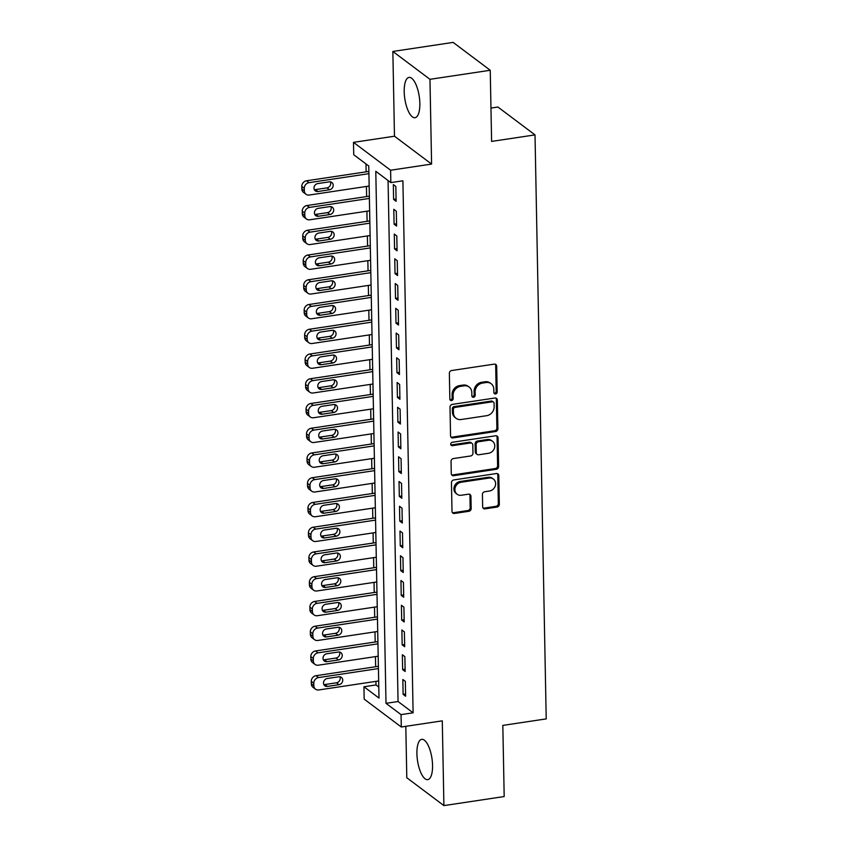 <?xml version="1.0" encoding="UTF-8"?>
<svg xmlns="http://www.w3.org/2000/svg" width="848" height="848" viewBox="0 0 848 848"><rect width="100%" height="100%" fill="white"/><g stroke="black" fill="none" stroke-linecap="round" stroke-linejoin="round"><path stroke-width="1.27" d="M495.561 393.949A1.791 1.579 126.9 0 0 497.182 391.999L496.684 366.198A2.565 2.247 126.9 0 0 494.278 364.121L451.677 370.523A2.565 2.247 126.9 0 0 449.355 373.3L449.853 399.111A1.791 1.579 126.9 0 0 451.539 400.563A1.791 1.579 126.9 0 0 453.161 398.613L453.097 395.274A8.204 7.197 126.9 0 1 460.517 386.359L464.068 385.829A8.204 7.197 126.9 0 1 469.145 387.048A8.204 7.197 126.9 0 1 471.795 392.465L471.859 395.804A1.791 1.579 126.9 0 0 473.544 397.256A1.791 1.579 126.9 0 0 475.177 395.306L475.113 391.967A8.204 7.197 126.9 0 1 482.533 383.063L486.084 382.522A8.204 7.197 126.9 0 1 491.162 383.741A8.204 7.197 126.9 0 1 493.801 389.158L493.865 392.497A1.791 1.579 126.9 0 0 495.561 393.949M494.034 393.196A1.791 1.579 126.9 0 0 496.175 391.246L495.688 365.446A2.565 2.247 126.9 0 0 495.296 364.205M450.012 399.8A1.791 1.579 126.9 0 0 452.164 397.86L452.09 394.521L453.097 395.274M472.029 396.493A1.791 1.579 126.9 0 0 474.17 394.553L474.106 391.214L475.113 391.967M432.554 765.373A20.373 7.303 -98.5 0 0 421.71 739.35A20.373 7.303 -98.5 0 0 416.909 753.618A20.373 7.303 -98.5 0 0 427.763 779.641A20.373 7.303 -98.5 0 0 432.554 765.373M419.845 103.435A20.373 7.303 -98.5 0 0 409.001 77.412A20.373 7.303 -98.5 0 0 404.199 91.679A20.373 7.303 -98.5 0 0 415.054 117.702A20.373 7.303 -98.5 0 0 419.845 103.435M482.65 506.786A2.565 2.247 126.9 0 0 485.067 508.864L497.023 507.062A2.565 2.247 126.9 0 0 499.334 504.284L498.794 475.622A2.565 2.247 126.9 0 0 496.377 473.544L453.775 479.947A2.565 2.247 126.9 0 0 451.454 482.724L452.005 511.386A2.565 2.247 126.9 0 0 454.422 513.464L468.859 511.291A2.565 2.247 126.9 0 0 471.17 508.514L470.937 496.239A2.565 2.247 126.9 0 0 468.531 494.172L461.365 495.243A6.858 6.01 126.9 0 1 457.125 494.236A6.858 6.01 126.9 0 1 455.281 487.324A6.858 6.01 126.9 0 1 461.121 482.247L489.158 478.039A6.858 6.01 126.9 0 1 493.409 479.056A6.858 6.01 126.9 0 1 495.253 485.957A6.858 6.01 126.9 0 1 489.413 491.034L484.738 491.734A2.565 2.247 126.9 0 0 482.417 494.522L482.65 506.786M401.051 714.631L401.295 727.001L364.184 699.134L363.94 686.763L378.992 698.063L368.774 166.028L353.733 154.728L353.489 142.358L390.599 170.225L390.843 182.606L375.791 171.307L386.01 703.331L401.051 714.631L413.114 712.818L402.895 180.794L390.843 182.606M490.239 70.267L429.968 79.32L392.857 51.452L453.129 42.4L490.239 70.267L491.607 141.415L535.014 134.896L546.218 718.892L502.822 725.4L504.189 796.548L443.907 805.6L442.285 720.842L401.295 727.001M392.857 51.452L394.479 136.21L431.59 164.077L429.968 79.32M431.59 164.077L390.599 170.225M495.571 431.526A2.565 2.247 126.9 0 0 497.893 428.738L497.341 400.076A2.565 2.247 126.9 0 0 494.925 398.009L452.323 404.401A2.565 2.247 126.9 0 0 450.002 407.188L450.553 435.851A2.565 2.247 126.9 0 0 452.97 437.918L495.571 431.526L494.564 430.773A2.565 2.247 126.9 0 0 496.886 427.986L496.334 399.323A2.565 2.247 126.9 0 0 495.953 398.094M498.062 437.844L498.613 466.506A2.565 2.247 126.9 0 1 496.292 469.294L453.691 475.696A2.565 2.247 126.9 0 1 451.274 473.619L451.041 461.354A2.565 2.247 126.9 0 1 453.362 458.567L470.64 455.97A2.565 2.247 126.9 0 0 472.961 453.192L472.802 445.052A2.565 2.247 126.9 0 0 470.396 442.974L452.408 445.677A1.791 1.579 126.9 0 1 452.334 442.274L495.645 435.777A2.565 2.247 126.9 0 1 498.062 437.844L497.055 437.091L497.606 465.753L498.613 466.506M405.81 726.323L406.796 777.733L443.907 805.6M396.122 201.315L395.836 186.465L393.334 184.588L393.61 199.428L396.122 201.315M396.599 226.056L396.313 211.216L393.801 209.329L394.087 224.179L396.599 226.056M397.076 250.807L396.79 235.956L394.278 234.069L394.564 248.92L397.076 250.807M397.542 275.547L397.267 260.707L394.755 258.82L395.041 273.671L397.542 275.547M398.019 300.298L397.733 285.447L395.232 283.561L395.518 298.411L398.019 300.298M398.496 325.038L398.21 310.198L395.709 308.312L395.995 323.162L398.496 325.038M398.973 349.789L398.687 334.939L396.175 333.052L396.461 347.903L398.973 349.789M399.45 374.53L399.164 359.69L396.652 357.803L396.938 372.654L399.45 374.53M399.927 399.281L399.641 384.43L397.129 382.543L397.415 397.394L399.927 399.281M400.394 424.021L400.108 409.171L397.606 407.294L397.892 422.134L400.394 424.021M400.871 448.772L400.585 433.922L398.083 432.035L398.369 446.885L400.871 448.772M401.348 473.513L401.062 458.662L398.56 456.786L398.836 471.626L401.348 473.513M401.825 498.264L401.539 483.413L399.026 481.526L399.313 496.377L401.825 498.264M402.302 523.004L402.016 508.153L399.503 506.277L399.79 521.117L402.302 523.004M402.768 547.755L402.493 532.904L399.98 531.018L400.267 545.868L402.768 547.755M403.245 572.495L402.959 557.645L400.457 555.769L400.744 570.609L403.245 572.495M403.722 597.236L403.436 582.396L400.934 580.509L401.221 595.36L403.722 597.236M404.199 621.987L403.913 607.136L401.411 605.26L401.687 620.1L404.199 621.987M404.676 646.727L404.39 631.887L401.878 630L402.164 644.851L404.676 646.727M405.153 671.478L404.867 656.628L402.355 654.751L402.641 669.591L405.153 671.478M388.066 180.518L398.062 701.519L413.114 712.818M402.832 679.492L403.118 694.342L405.62 696.219L405.344 681.379L402.832 679.492M365.997 163.95L366.145 171.826M366.431 186.454L366.622 196.577M366.908 211.205L367.099 221.317M367.375 235.945L367.576 246.068M367.852 260.696L368.053 270.809M368.329 285.437L368.52 295.56M368.806 310.177L368.997 320.3M369.283 334.928L369.474 345.051M369.76 359.669L369.951 369.792M370.226 384.42L370.428 394.543M370.703 409.16L370.905 419.283M371.18 433.911L371.371 444.034M371.657 458.651L371.848 468.774M372.134 483.402L372.325 493.515M372.611 508.143L372.802 518.266M373.078 532.894L373.279 543.006M373.555 557.634L373.756 567.757M374.032 582.385L374.222 592.498M374.509 607.126L374.699 617.249M374.986 631.877L375.176 641.989M375.452 656.617L375.653 666.74M375.929 681.368L376.003 684.951L378.78 687.039M535.014 134.896L497.903 107.028L490.971 108.067M376.003 684.951L363.94 686.763M394.479 136.21L353.489 142.358M398.062 701.519L386.01 703.331M393.61 199.428L396.08 199.057M394.087 224.179L396.557 223.808M394.564 248.92L397.034 248.549M395.041 273.671L397.5 273.3M395.518 298.411L397.977 298.04M395.995 323.162L398.454 322.791M396.461 347.903L398.931 347.532M396.938 372.654L399.408 372.283M397.415 397.394L399.874 397.023M397.892 422.134L400.351 421.774M398.369 446.885L400.828 446.514M398.836 471.626L401.305 471.265M399.313 496.377L401.782 496.006M399.79 521.117L402.259 520.746M400.267 545.868L402.726 545.497M400.744 570.609L403.203 570.238M401.221 595.36L403.68 594.989M401.687 620.1L404.157 619.729M402.164 644.851L404.634 644.48M402.641 669.591L405.111 669.22M403.118 694.342L405.577 693.971M491.162 383.741L490.155 382.989A8.204 7.197 126.9 0 0 485.077 381.77L486.084 382.522M474.106 391.214A8.204 7.197 126.9 0 1 481.526 382.31L485.077 381.77M469.145 387.048L468.149 386.285A8.204 7.197 126.9 0 0 463.072 385.077L464.068 385.829M452.09 394.521A8.204 7.197 126.9 0 1 459.521 385.607L463.072 385.077M450.945 437.08A2.565 2.247 126.9 0 0 451.963 437.165L494.564 430.773M494.077 403.245A1.791 1.579 126.9 0 0 492.391 401.793L454.994 407.411A1.791 1.579 126.9 0 0 453.373 409.361L453.436 412.881A8.204 7.197 126.9 0 0 456.086 418.308A8.204 7.197 126.9 0 0 461.164 419.516L486.72 415.679A8.204 7.197 126.9 0 0 494.14 406.775L494.077 403.245M493.494 402.058L492.497 401.305A1.791 1.579 126.9 0 0 491.384 401.04L492.391 401.793M456.086 418.308L455.079 417.555A8.204 7.197 126.9 0 1 452.429 412.128L452.366 408.609A1.791 1.579 126.9 0 1 453.987 406.658L491.384 401.04M451.666 474.859A2.565 2.247 126.9 0 0 452.694 474.944L495.296 468.541A2.565 2.247 126.9 0 0 497.606 465.753M471.976 443.356L470.979 442.603A2.565 2.247 126.9 0 0 469.389 442.221L451.401 444.924L452.408 445.677M488.565 453.277A6.858 6.01 126.9 0 0 494.405 448.21A6.858 6.01 126.9 0 0 492.561 441.299A6.858 6.01 126.9 0 0 488.321 440.282L478.442 441.766A2.565 2.247 126.9 0 0 476.12 444.553L476.279 452.694A2.565 2.247 126.9 0 0 478.685 454.761L488.565 453.277M492.561 441.299L491.564 440.547A6.858 6.01 126.9 0 0 487.314 439.529L488.321 440.282M477.106 454.39L476.099 453.638A2.565 2.247 126.9 0 1 475.272 451.942L475.113 443.801A2.565 2.247 126.9 0 1 477.435 441.013L487.314 439.529M497.055 437.091A2.565 2.247 126.9 0 0 496.674 435.861M493.409 479.056L492.402 478.304A6.858 6.01 126.9 0 0 488.162 477.286L489.158 478.039M457.125 494.236L456.118 493.483A6.858 6.01 126.9 0 1 454.274 486.572A6.858 6.01 126.9 0 1 460.114 481.494L488.162 477.286M452.387 512.627A2.565 2.247 126.9 0 0 453.415 512.711L467.852 510.538A2.565 2.247 126.9 0 0 470.174 507.761L469.94 495.486A2.565 2.247 126.9 0 0 469.548 494.257M483.042 508.026A2.565 2.247 126.9 0 0 484.06 508.111L496.016 506.309A2.565 2.247 126.9 0 0 498.338 503.532L497.787 474.869A2.565 2.247 126.9 0 0 497.394 473.629M368.88 171.423L306.51 180.783A5.226 4.579 -53.1 0 0 301.782 186.454L301.824 188.934A5.226 4.579 -53.1 0 0 303.51 192.39L306.022 194.266A5.226 4.579 126.9 0 0 309.255 195.04L369.156 186.041M306.022 194.266A5.226 4.579 126.9 0 1 304.337 190.821L304.284 188.341A5.226 4.579 126.9 0 1 309.011 182.67L368.922 173.67M314.29 189.634A4.176 3.668 126.9 0 0 315.382 189.623L326.957 187.885A4.176 3.668 126.9 0 0 330.402 181.854M317.883 191.51L329.459 189.772A4.176 3.668 126.9 0 0 329.31 181.854L317.735 183.592A4.176 3.668 126.9 0 0 317.883 191.51L315.382 189.623M369.357 196.164L306.976 205.534A5.226 4.579 -53.1 0 0 302.248 211.205L302.301 213.675A5.226 4.579 -53.1 0 0 303.987 217.13L306.488 219.017A5.226 4.579 126.9 0 0 309.721 219.791L369.633 210.792M306.488 219.017A5.226 4.579 126.9 0 1 304.803 215.562L304.761 213.092A5.226 4.579 126.9 0 1 309.488 207.41L369.399 198.421M314.767 214.374A4.176 3.668 126.9 0 0 315.859 214.374L327.434 212.636A4.176 3.668 126.9 0 0 330.879 206.594M318.36 216.261L329.936 214.523A4.176 3.668 126.9 0 0 329.787 206.605L318.212 208.332A4.176 3.668 126.9 0 0 318.36 216.261L315.859 214.374M369.823 220.915L307.453 230.274A5.226 4.579 -53.1 0 0 302.725 235.945L302.778 238.426A5.226 4.579 -53.1 0 0 304.464 241.881L306.965 243.758A5.226 4.579 126.9 0 0 310.198 244.531L370.11 235.532M306.965 243.758A5.226 4.579 126.9 0 1 305.28 240.302L305.238 237.832A5.226 4.579 126.9 0 1 309.965 232.161L369.866 223.162M315.244 239.125A4.176 3.668 126.9 0 0 316.325 239.115L327.9 237.376A4.176 3.668 126.9 0 0 331.345 231.345M318.837 241.002L330.413 239.263A4.176 3.668 126.9 0 0 330.264 231.345L318.689 233.083A4.176 3.668 126.9 0 0 318.837 241.002L316.325 239.115M370.3 245.655L307.93 255.025A5.226 4.579 -53.1 0 0 303.202 260.696L303.255 263.166A5.226 4.579 -53.1 0 0 304.941 266.622L307.442 268.509A5.226 4.579 126.9 0 0 310.675 269.282L370.587 260.283M307.442 268.509A5.226 4.579 126.9 0 1 305.757 265.053L305.715 262.583A5.226 4.579 126.9 0 1 310.442 256.902L370.343 247.913M315.71 263.866A4.176 3.668 126.9 0 0 316.802 263.866L328.377 262.127A4.176 3.668 126.9 0 0 331.822 256.085M319.314 265.742L330.89 264.014A4.176 3.668 126.9 0 0 330.731 256.085L319.166 257.824A4.176 3.668 126.9 0 0 319.314 265.742L316.802 263.866M370.777 270.406L308.407 279.766A5.226 4.579 -53.1 0 0 303.679 285.437L303.722 287.917A5.226 4.579 -53.1 0 0 305.407 291.373L307.919 293.249A5.226 4.579 126.9 0 0 311.152 294.023L371.064 285.023M307.919 293.249A5.226 4.579 126.9 0 1 306.234 289.793L306.181 287.324A5.226 4.579 126.9 0 1 310.909 281.653L370.82 272.653M316.187 288.617A4.176 3.668 126.9 0 0 317.279 288.606L328.854 286.868A4.176 3.668 126.9 0 0 332.299 280.836M319.791 290.493L331.367 288.755A4.176 3.668 126.9 0 0 331.208 280.836L319.632 282.575A4.176 3.668 126.9 0 0 319.791 290.493L317.279 288.606M371.254 295.146L308.884 304.517A5.226 4.579 -53.1 0 0 304.156 310.188L304.199 312.658A5.226 4.579 -53.1 0 0 305.884 316.113L308.396 318A5.226 4.579 126.9 0 0 311.629 318.763L371.53 309.774M308.396 318A5.226 4.579 126.9 0 1 306.711 314.544L306.658 312.064A5.226 4.579 126.9 0 1 311.386 306.393L371.297 297.404M316.664 313.357A4.176 3.668 126.9 0 0 317.756 313.357L329.331 311.619A4.176 3.668 126.9 0 0 332.776 305.577M320.268 315.233L331.833 313.495A4.176 3.668 126.9 0 0 331.685 305.577L320.109 307.315A4.176 3.668 126.9 0 0 320.268 315.233L317.756 313.357M371.731 319.887L309.361 329.257A5.226 4.579 -53.1 0 0 304.633 334.928L304.676 337.409A5.226 4.579 -53.1 0 0 306.361 340.854L308.873 342.74A5.226 4.579 126.9 0 0 312.096 343.514L372.007 334.515M308.873 342.74A5.226 4.579 126.9 0 1 307.188 339.285L307.135 336.815A5.226 4.579 126.9 0 1 311.863 331.144L371.774 322.145M317.141 338.108A4.176 3.668 126.9 0 0 318.233 338.098L329.808 336.359A4.176 3.668 126.9 0 0 333.253 330.328M320.735 339.984L332.31 338.246A4.176 3.668 126.9 0 0 332.162 330.328L320.586 332.066A4.176 3.668 126.9 0 0 320.735 339.984L318.233 338.098M372.198 344.638L309.827 354.008A5.226 4.579 -53.1 0 0 305.1 359.679L305.153 362.149A5.226 4.579 -53.1 0 0 306.838 365.605L309.34 367.491A5.226 4.579 126.9 0 0 312.573 368.255L372.484 359.266M309.34 367.491A5.226 4.579 126.9 0 1 307.654 364.036L307.612 361.555A5.226 4.579 126.9 0 1 312.34 355.884L372.251 346.896M317.618 362.849A4.176 3.668 126.9 0 0 318.71 362.849L330.275 361.11A4.176 3.668 126.9 0 0 333.73 355.068M321.212 364.725L332.787 362.986A4.176 3.668 126.9 0 0 332.639 355.068L321.063 356.807A4.176 3.668 126.9 0 0 321.212 364.725L318.71 362.849M372.675 369.378L310.304 378.749A5.226 4.579 -53.1 0 0 305.577 384.42L305.63 386.9A5.226 4.579 -53.1 0 0 307.315 390.345L309.817 392.232A5.226 4.579 126.9 0 0 313.05 393.006L372.961 384.006M309.817 392.232A5.226 4.579 126.9 0 1 308.131 388.776L308.089 386.306A5.226 4.579 126.9 0 1 312.817 380.635L372.717 371.636M318.095 387.589A4.176 3.668 126.9 0 0 319.177 387.589L330.752 385.851A4.176 3.668 126.9 0 0 334.197 379.819M321.689 389.476L333.264 387.737A4.176 3.668 126.9 0 0 333.105 379.819L321.54 381.558A4.176 3.668 126.9 0 0 321.689 389.476L319.177 387.589M373.152 394.129L310.781 403.5A5.226 4.579 -53.1 0 0 306.054 409.171L306.107 411.64A5.226 4.579 -53.1 0 0 307.792 415.096L310.294 416.983A5.226 4.579 126.9 0 0 313.527 417.746L373.438 408.757M310.294 416.983A5.226 4.579 126.9 0 1 308.608 413.527L308.566 411.047A5.226 4.579 126.9 0 1 313.294 405.376L373.194 396.376M318.562 412.34A4.176 3.668 126.9 0 0 319.654 412.34L331.229 410.602A4.176 3.668 126.9 0 0 334.674 404.56M322.166 414.216L333.741 412.478A4.176 3.668 126.9 0 0 333.582 404.56L322.007 406.298A4.176 3.668 126.9 0 0 322.166 414.216L319.654 412.34M373.629 418.87L311.258 428.24A5.226 4.579 -53.1 0 0 306.531 433.911L306.573 436.391A5.226 4.579 -53.1 0 0 308.259 439.836L310.771 441.723A5.226 4.579 126.9 0 0 314.004 442.497L373.904 433.498M310.771 441.723A5.226 4.579 126.9 0 1 309.085 438.268L309.032 435.798A5.226 4.579 126.9 0 1 313.76 430.127L373.671 421.127M319.039 437.08A4.176 3.668 126.9 0 0 320.131 437.08L331.706 435.342A4.176 3.668 126.9 0 0 335.151 429.311M322.643 438.967L334.207 437.229A4.176 3.668 126.9 0 0 334.059 429.311L322.484 431.049A4.176 3.668 126.9 0 0 322.643 438.967L320.131 437.08M374.106 443.621L311.735 452.98A5.226 4.579 -53.1 0 0 307.008 458.662L307.05 461.132A5.226 4.579 -53.1 0 0 308.736 464.587L311.248 466.464A5.226 4.579 126.9 0 0 314.481 467.237L374.381 458.249M311.248 466.464A5.226 4.579 126.9 0 1 309.562 463.019L309.509 460.538A5.226 4.579 126.9 0 1 314.237 454.867L374.148 445.868M319.516 461.831A4.176 3.668 126.9 0 0 320.608 461.831L332.183 460.093A4.176 3.668 126.9 0 0 335.628 454.051M323.109 463.708L334.684 461.969A4.176 3.668 126.9 0 0 334.536 454.051L322.961 455.789A4.176 3.668 126.9 0 0 323.109 463.708L320.608 461.831M374.583 468.361L312.202 477.731A5.226 4.579 -53.1 0 0 307.485 483.402L307.527 485.883A5.226 4.579 -53.1 0 0 309.213 489.328L311.725 491.215A5.226 4.579 126.9 0 0 314.947 491.988L374.858 482.989M311.725 491.215A5.226 4.579 126.9 0 1 310.039 487.759L309.986 485.289A5.226 4.579 126.9 0 1 314.714 479.618L374.625 470.619M319.993 486.572A4.176 3.668 126.9 0 0 321.085 486.572L332.66 484.833A4.176 3.668 126.9 0 0 336.105 478.802M323.586 488.459L335.161 486.72A4.176 3.668 126.9 0 0 335.013 478.802L323.438 480.54A4.176 3.668 126.9 0 0 323.586 488.459L321.085 486.572M375.049 493.112L312.679 502.472A5.226 4.579 -53.1 0 0 307.951 508.153L308.004 510.623A5.226 4.579 -53.1 0 0 309.69 514.079L312.191 515.955A5.226 4.579 126.9 0 0 315.424 516.729L375.335 507.74M312.191 515.955A5.226 4.579 126.9 0 1 310.506 512.51L310.463 510.03A5.226 4.579 126.9 0 1 315.191 504.359L375.102 495.359M320.47 511.323A4.176 3.668 126.9 0 0 321.562 511.323L333.126 509.584A4.176 3.668 126.9 0 0 336.582 503.542M324.063 513.199L335.638 511.461A4.176 3.668 126.9 0 0 335.49 503.542L323.915 505.281A4.176 3.668 126.9 0 0 324.063 513.199L321.562 511.323M375.526 517.852L313.156 527.223A5.226 4.579 -53.1 0 0 308.428 532.894L308.481 535.374A5.226 4.579 -53.1 0 0 310.167 538.819L312.668 540.706A5.226 4.579 126.9 0 0 315.901 541.48L375.812 532.48M312.668 540.706A5.226 4.579 126.9 0 1 310.983 537.25L310.94 534.781A5.226 4.579 126.9 0 1 315.668 529.11L375.569 520.11M320.936 536.063A4.176 3.668 126.9 0 0 322.028 536.063L333.603 534.325A4.176 3.668 126.9 0 0 337.048 528.283M324.54 537.95L336.115 536.212A4.176 3.668 126.9 0 0 335.956 528.293L324.392 530.032A4.176 3.668 126.9 0 0 324.54 537.95L322.028 536.063M376.003 542.603L313.633 551.963A5.226 4.579 -53.1 0 0 308.905 557.645L308.948 560.115A5.226 4.579 -53.1 0 0 310.633 563.57L313.145 565.446A5.226 4.579 126.9 0 0 316.378 566.22L376.289 557.231M313.145 565.446A5.226 4.579 126.9 0 1 311.46 562.001L311.417 559.521A5.226 4.579 126.9 0 1 316.134 553.85L376.046 544.851M321.413 560.814A4.176 3.668 126.9 0 0 322.505 560.814L334.08 559.076A4.176 3.668 126.9 0 0 337.525 553.034M325.017 562.69L336.592 560.952A4.176 3.668 126.9 0 0 336.433 553.034L324.858 554.772A4.176 3.668 126.9 0 0 325.017 562.69L322.505 560.814M376.48 567.344L314.11 576.714A5.226 4.579 -53.1 0 0 309.382 582.385L309.425 584.855A5.226 4.579 -53.1 0 0 311.11 588.311L313.622 590.197A5.226 4.579 126.9 0 0 316.855 590.971L376.756 581.972M313.622 590.197A5.226 4.579 126.9 0 1 311.937 586.742L311.884 584.272A5.226 4.579 126.9 0 1 316.611 578.59L376.523 569.602M321.89 585.555A4.176 3.668 126.9 0 0 322.982 585.555L334.557 583.816A4.176 3.668 126.9 0 0 338.002 577.774M325.494 587.441L337.059 585.703A4.176 3.668 126.9 0 0 336.91 577.785L325.335 579.523A4.176 3.668 126.9 0 0 325.494 587.441L322.982 585.555M376.957 592.095L314.587 601.455A5.226 4.579 -53.1 0 0 309.859 607.136L309.902 609.606A5.226 4.579 -53.1 0 0 311.587 613.062L314.099 614.938A5.226 4.579 126.9 0 0 317.332 615.712L377.233 606.723M314.099 614.938A5.226 4.579 126.9 0 1 312.414 611.493L312.361 609.012A5.226 4.579 126.9 0 1 317.088 603.341L377 594.342M322.367 610.306A4.176 3.668 126.9 0 0 323.459 610.295L335.034 608.567A4.176 3.668 126.9 0 0 338.479 602.525M325.961 612.182L337.536 610.443A4.176 3.668 126.9 0 0 337.387 602.525L325.812 604.264A4.176 3.668 126.9 0 0 325.961 612.182L323.459 610.295M377.434 616.835L315.053 626.206A5.226 4.579 -53.1 0 0 310.326 631.877L310.379 634.346A5.226 4.579 -53.1 0 0 312.064 637.802L314.566 639.689A5.226 4.579 126.9 0 0 317.799 640.463L377.71 631.463M314.566 639.689A5.226 4.579 126.9 0 1 312.88 636.233L312.838 633.763A5.226 4.579 126.9 0 1 317.565 628.082L377.477 619.093M322.844 635.046A4.176 3.668 126.9 0 0 323.936 635.046L335.511 633.308A4.176 3.668 126.9 0 0 338.956 627.266M326.438 636.933L338.013 635.194A4.176 3.668 126.9 0 0 337.864 627.276L326.289 629.015A4.176 3.668 126.9 0 0 326.438 636.933L323.936 635.046M377.901 641.586L315.53 650.946A5.226 4.579 -53.1 0 0 310.803 656.617L310.856 659.097A5.226 4.579 -53.1 0 0 312.541 662.553L315.043 664.429A5.226 4.579 126.9 0 0 318.276 665.203L378.187 656.204M315.043 664.429A5.226 4.579 126.9 0 1 313.357 660.984L313.315 658.504A5.226 4.579 126.9 0 1 318.042 652.833L377.943 643.833M323.321 659.797A4.176 3.668 126.9 0 0 324.413 659.786L335.978 658.048A4.176 3.668 126.9 0 0 339.423 652.017M326.915 661.673L338.49 659.935A4.176 3.668 126.9 0 0 338.341 652.017L326.766 653.755A4.176 3.668 126.9 0 0 326.915 661.673L324.413 659.786M378.378 666.327L316.007 675.697A5.226 4.579 -53.1 0 0 311.28 681.368L311.333 683.838A5.226 4.579 -53.1 0 0 313.018 687.293L315.52 689.18A5.226 4.579 126.9 0 0 318.753 689.954L378.664 680.955M315.52 689.18A5.226 4.579 126.9 0 1 313.834 685.725L313.792 683.255A5.226 4.579 126.9 0 1 318.519 677.573L378.42 668.584M323.788 684.537A4.176 3.668 126.9 0 0 324.879 684.537L336.455 682.799A4.176 3.668 126.9 0 0 339.9 676.757M327.392 686.424L338.967 684.686A4.176 3.668 126.9 0 0 338.808 676.768L327.243 678.506A4.176 3.668 126.9 0 0 327.392 686.424L324.879 684.537M496.175 391.246L497.182 391.999M452.164 397.86L453.161 398.613M474.17 394.553L475.177 395.306M481.526 382.31L482.533 383.063M459.521 385.607L460.517 386.359M495.688 365.446L496.684 366.198M451.963 437.165L452.97 437.918M496.334 399.323L497.341 400.076M496.886 427.986L497.893 428.738M453.987 406.658L454.994 407.411M452.366 408.609L453.373 409.361M452.429 412.128L453.436 412.881M495.296 468.541L496.292 469.294M452.694 474.944L453.691 475.696M469.389 442.221L470.396 442.974M477.435 441.013L478.442 441.766M475.113 443.801L476.12 444.553M475.272 451.942L476.279 452.694M460.114 481.494L461.121 482.247M469.94 495.486L470.937 496.239M470.174 507.761L471.17 508.514M467.852 510.538L468.859 511.291M453.415 512.711L454.422 513.464M497.787 474.869L498.794 475.622M498.338 503.532L499.334 504.284M496.016 506.309L497.023 507.062M484.06 508.111L485.067 508.864M309.011 182.67L306.51 180.783M304.284 188.341L301.782 186.454M304.337 190.821L301.824 188.934M326.957 187.885L329.459 189.772M309.488 207.41L306.976 205.534M304.761 213.092L302.248 211.205M304.803 215.562L302.301 213.675M327.434 212.636L329.936 214.523M309.965 232.161L307.453 230.274M305.238 237.832L302.725 235.945M305.28 240.302L302.778 238.426M327.9 237.376L330.413 239.263M310.442 256.902L307.93 255.025M305.715 262.583L303.202 260.696M305.757 265.053L303.255 263.166M328.377 262.127L330.89 264.014M310.909 281.653L308.407 279.766M306.181 287.324L303.679 285.437M306.234 289.793L303.722 287.917M328.854 286.868L331.367 288.755M311.386 306.393L308.884 304.517M306.658 312.064L304.156 310.188M306.711 314.544L304.199 312.658M329.331 311.619L331.833 313.495M311.863 331.144L309.361 329.257M307.135 336.815L304.633 334.928M307.188 339.285L304.676 337.409M329.808 336.359L332.31 338.246M312.34 355.884L309.827 354.008M307.612 361.555L305.1 359.679M307.654 364.036L305.153 362.149M330.275 361.11L332.787 362.986M312.817 380.635L310.304 378.749M308.089 386.306L305.577 384.42M308.131 388.776L305.63 386.9M330.752 385.851L333.264 387.737M313.294 405.376L310.781 403.5M308.566 411.047L306.054 409.171M308.608 413.527L306.107 411.64M331.229 410.602L333.741 412.478M313.76 430.127L311.258 428.24M309.032 435.798L306.531 433.911M309.085 438.268L306.573 436.391M331.706 435.342L334.207 437.229M314.237 454.867L311.735 452.98M309.509 460.538L307.008 458.662M309.562 463.019L307.05 461.132M332.183 460.093L334.684 461.969M314.714 479.618L312.202 477.731M309.986 485.289L307.485 483.402M310.039 487.759L307.527 485.883M332.66 484.833L335.161 486.72M315.191 504.359L312.679 502.472M310.463 510.03L307.951 508.153M310.506 512.51L308.004 510.623M333.126 509.584L335.638 511.461M315.668 529.11L313.156 527.223M310.94 534.781L308.428 532.894M310.983 537.25L308.481 535.374M333.603 534.325L336.115 536.212M316.134 553.85L313.633 551.963M311.417 559.521L308.905 557.645M311.46 562.001L308.948 560.115M334.08 559.076L336.592 560.952M316.611 578.59L314.11 576.714M311.884 584.272L309.382 582.385M311.937 586.742L309.425 584.855M334.557 583.816L337.059 585.703M317.088 603.341L314.587 601.455M312.361 609.012L309.859 607.136M312.414 611.493L309.902 609.606M335.034 608.567L337.536 610.443M317.565 628.082L315.053 626.206M312.838 633.763L310.326 631.877M312.88 636.233L310.379 634.346M335.511 633.308L338.013 635.194M318.042 652.833L315.53 650.946M313.315 658.504L310.803 656.617M313.357 660.984L310.856 659.097M335.978 658.048L338.49 659.935M318.519 677.573L316.007 675.697M313.792 683.255L311.28 681.368M313.834 685.725L311.333 683.838M336.455 682.799L338.967 684.686"/></g></svg>
